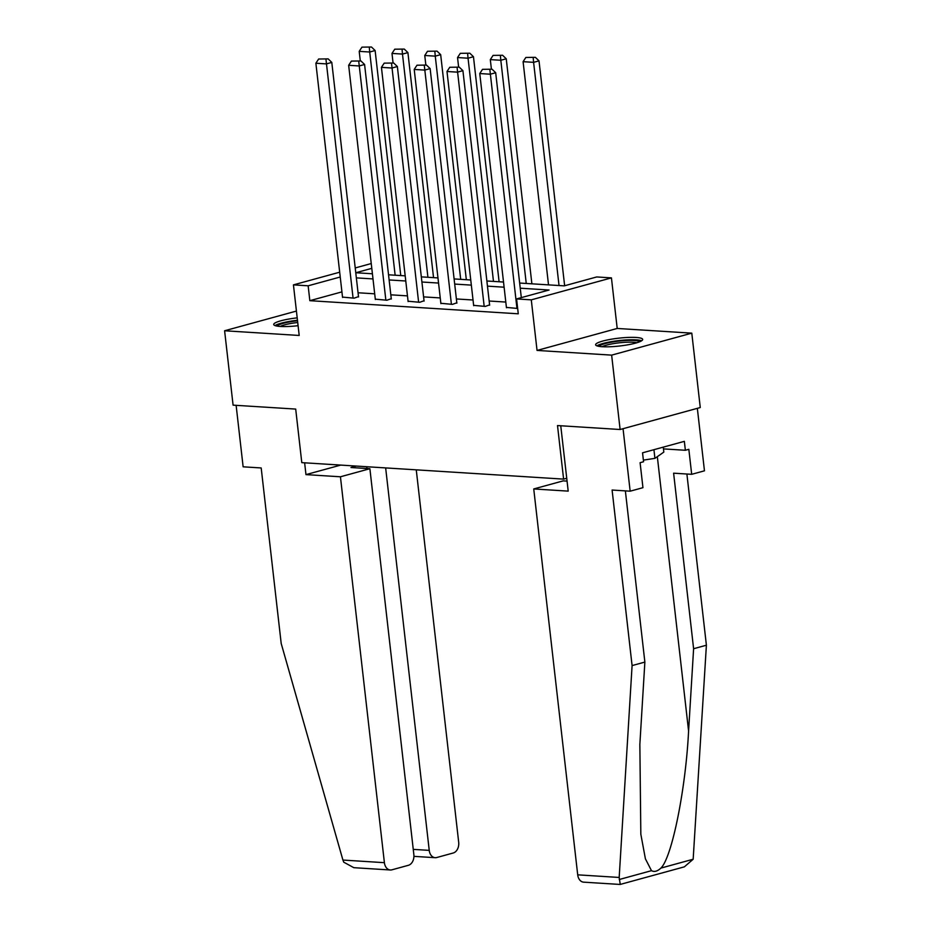 <?xml version="1.0" encoding="UTF-8"?>
<svg xmlns="http://www.w3.org/2000/svg" width="931" height="931" viewBox="0 0 931 931"><rect width="100%" height="100%" fill="white"/><g stroke="black" fill="none" stroke-linecap="round" stroke-linejoin="round"><path stroke-width="1.4" d="M636.048 337.453A23.682 3.945 -6.5 0 0 610.108 339.431A23.682 3.945 -6.5 0 0 595.619 344.773A23.682 3.945 -6.5 0 0 602.252 346.716A23.682 3.945 -6.5 0 0 628.204 344.749A23.682 3.945 -6.5 0 0 642.681 339.408A23.682 3.945 -6.5 0 0 636.048 337.453M297.198 317.867A23.682 3.945 -6.5 0 0 273.714 324.512A23.682 3.945 -6.5 0 0 280.359 326.455A23.682 3.945 -6.5 0 0 298.083 325.699M519.661 283.047L564.233 285.864L596.736 276.949L611.434 277.88L531.287 299.852L516.577 298.921L549.069 290.018L520.243 288.203M617.206 328.457L537.047 350.428L611.644 355.13L620.116 429.505L700.263 407.534L691.791 333.147L617.206 328.457L611.434 277.88M611.644 355.13L691.791 333.147M296.419 311.07L224.604 330.761L299.2 335.463L293.44 284.874L339.687 272.201M620.116 429.505L557.506 425.56L563.604 479.116L301.795 462.637L295.697 409.081L233.087 405.148L224.604 330.761M563.604 479.116L566.735 478.266M341.933 291.88L309.837 300.678L518.276 313.805L516.577 298.921M505.812 302.063L489.159 301.016M473.029 300.003L456.376 298.956M440.247 297.932L423.605 296.884M407.475 295.872L390.822 294.824M374.693 293.812L358.051 292.765M342.527 297.105L354.117 298.176L358.482 296.628M375.309 299.165L386.9 300.236L391.264 298.688M408.081 301.225L419.683 302.296L424.047 300.748M440.863 303.297L452.454 304.367L456.818 302.808M473.635 305.356L485.237 306.427L489.601 304.879M506.417 307.416L517.671 308.464M537.047 350.428L531.287 299.852M309.837 300.678L308.149 285.805L293.44 284.874M371.795 268.349L355.805 272.736L372.412 273.784M388.541 274.796L405.194 275.844M421.324 276.868L437.966 277.915M454.095 278.928L470.749 279.975M486.878 280.987L503.52 282.035M355.223 267.942L371.248 263.543M340.234 277.007L308.149 285.805M504.113 287.19L487.46 286.143M471.33 285.119L454.689 284.071M438.559 283.059L421.906 282.012M405.776 280.999L389.135 279.952M372.994 278.928L356.352 277.88M342.561 297.443L315.877 63.238L326.385 63.902L331.797 62.412L328.154 58.886L318.635 59.025L328.154 58.886M358.528 296.966L331.797 62.412M353.07 298.106L325.99 59.479M318.635 59.025L315.877 63.238M400.761 275.564L375.123 50.53L369.712 52.02L395.14 275.215M360.297 60.911L359.203 51.356L361.961 47.144L371.481 47.016L361.961 47.144M369.316 47.609L369.712 52.02L359.203 51.356M371.481 47.016L375.123 50.53M277.24 326.129A20.494 3.41 173.5 0 1 297.524 320.776M297.722 322.51A18.981 3.154 -6.5 0 0 280.184 326.444M297.466 320.276A23.531 3.91 -6.5 0 0 275.052 325.606M599.145 346.39A20.494 3.41 173.5 0 1 624.992 340.548A20.494 3.41 173.5 0 1 639.62 341.782M636.816 342.759A18.981 3.154 -6.5 0 0 624.748 342.329A18.981 3.154 -6.5 0 0 602.089 346.704M641.634 340.769A23.531 3.91 -6.5 0 0 625.818 339.966A23.531 3.91 -6.5 0 0 596.946 345.867M663.268 447.136L663.826 452.094L654.924 458.355L643.379 460.123M653.934 449.685L654.924 458.355M340.432 476.788L384.398 862.676A9.112 6.564 93.6 0 0 390.322 869.985A9.112 6.564 93.6 0 0 391.916 869.822L408.372 865.306A9.112 6.564 93.6 0 0 413.853 854.6L369.886 468.712L340.432 476.788L305.973 474.612L340.723 465.093M390.322 869.985L353.827 867.68L343.725 862.176L342.922 860.058L281.197 643.496L261.192 467.956L243.131 466.815L236.125 405.334M413.259 849.375L429.238 850.375A9.112 6.564 93.6 0 0 435.161 857.695A9.112 6.564 93.6 0 0 436.755 857.521L453.211 853.005A9.112 6.564 93.6 0 0 458.692 842.299L416.262 469.841M429.238 850.375L385.655 467.921M356.27 466.07L350.975 467.513L369.886 468.712M304.623 462.812L305.973 474.612M366.954 468.526L366.744 466.722M625.364 490.881L644.869 662.081L639.853 744.393L640.831 834.199L645.404 858.824L651.491 870.671C654.318 872.184 657.461 871.323 660.917 868.088L693.164 859.243L684.366 866.842L620.139 884.45L583.632 882.157A9.112 6.564 -86.4 0 1 577.709 874.837L619.185 877.456L620.209 884.182M644.869 662.081L632.091 665.584L612.098 490.043L630.159 491.184L623.048 428.702L697.342 408.337L704.464 470.818L691.686 474.321L688.835 449.324L685.367 450.278L684.355 441.352L642.541 452.815L643.565 461.741L640.097 462.684L642.949 487.681L630.159 491.184M619.185 877.456L632.091 665.584M693.164 859.243L706.396 645.218L693.607 648.721L673.613 473.181L691.686 474.321M706.396 645.218L686.892 474.019M660.917 868.088C671.938 857.509 685.705 789.325 688.591 731.033L693.607 648.721M567.06 481.118L563.197 480.873L533.742 488.95L577.709 874.837M560.753 425.77L568.201 491.126L533.742 488.95M663.466 448.893L685.367 450.278M375.344 299.514L348.66 65.298L359.168 65.961L364.58 64.472L360.937 60.957L351.418 61.085L360.937 60.957M391.299 299.026L364.58 64.472M385.853 300.166L358.772 61.551M351.418 61.085L348.66 65.298M408.115 301.574L381.431 67.358L391.939 68.021L397.362 66.543L393.72 63.017L384.2 63.145L393.72 63.017M424.082 301.097L397.362 66.543M418.624 302.238L391.555 63.611M384.2 63.145L381.431 67.358M433.543 277.636L407.906 52.602L402.483 54.079L427.923 277.275M393.068 62.982L391.986 53.416L394.744 49.203L404.263 49.075L394.744 49.203M402.099 49.669L402.483 54.079L391.986 53.416M404.263 49.075L407.906 52.602M466.326 279.696L440.677 54.661L435.266 56.151L460.694 279.347M425.851 65.042L424.757 55.488L427.515 51.275L437.035 51.135L427.515 51.275M434.87 51.729L435.266 56.151L424.757 55.488M437.035 51.135L440.677 54.661M440.898 303.634L414.214 69.429L424.722 70.093L430.134 68.603L426.491 65.077L416.972 65.217L426.491 65.077M456.865 303.157L430.134 68.603M451.407 304.297L424.327 65.67M416.972 65.217L414.214 69.429M473.681 305.694L446.996 71.489L457.493 72.153L462.916 70.663L459.274 67.148L449.754 67.276L459.274 67.148M489.636 305.217L462.916 70.663M484.178 306.357L457.109 67.742M449.754 67.276L446.996 71.489M506.452 307.765L479.768 73.549L490.276 74.212L495.688 72.734L492.057 69.208L482.526 69.336L492.057 69.208M521.313 297.629L495.688 72.734M516.961 308.429L489.881 69.802M482.526 69.336L479.768 73.549M499.097 281.756L473.46 56.721L468.049 58.211L493.477 281.406M458.622 67.102L457.54 57.547L460.298 53.335L469.818 53.207L460.298 53.335M467.653 53.8L468.049 58.211L457.54 57.547M469.818 53.207L473.46 56.721M531.88 283.827L506.243 58.793L500.82 60.271L526.248 283.466M491.405 69.162L490.311 59.607L493.081 55.395L502.6 55.266L493.081 55.395M500.436 55.86L500.82 60.271L490.311 59.607M502.6 55.266L506.243 58.793M564.64 285.747L539.014 60.852L533.603 62.342L559.031 285.526M548.522 284.874L523.094 61.679L525.852 57.466L535.372 57.326L525.852 57.466M533.207 57.92L533.603 62.342L523.094 61.679M535.372 57.326L539.014 60.852M342.922 860.058L384.398 862.676M619.243 879.516L651.491 870.671M657.333 456.667L688.591 731.033M435.161 857.695L413.934 856.357"/></g></svg>
